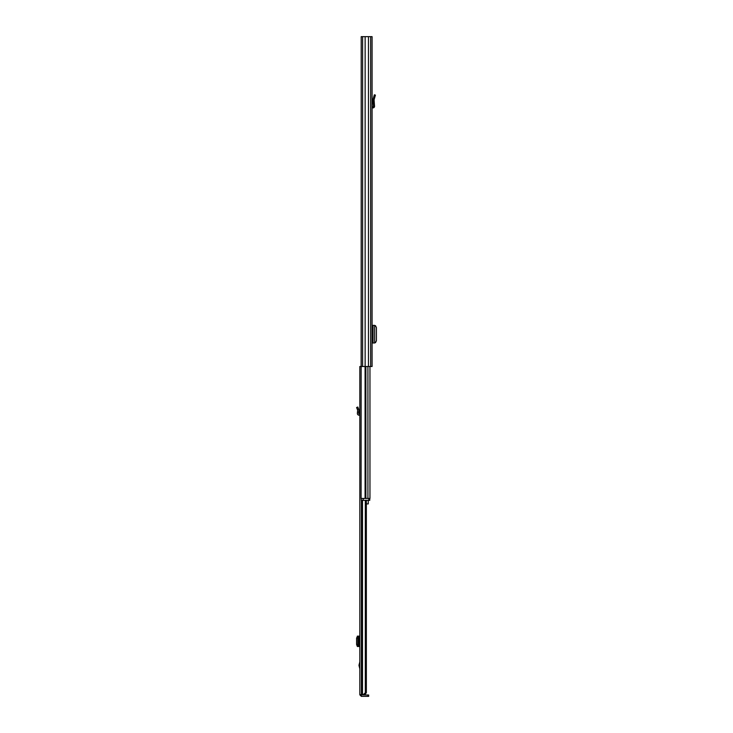 <?xml version="1.0" encoding="UTF-8"?>
<svg xmlns="http://www.w3.org/2000/svg" width="733" height="733" viewBox="0 0 733 733"><rect width="100%" height="100%" fill="white"/><g stroke="black" fill="none" stroke-linecap="round" stroke-linejoin="round"><path stroke-width="1.1" d="M362.615 36.65L372.08 36.65L372.08 366.5L361.204 366.5L361.204 36.65L362.615 36.65L362.615 366.5M365.144 36.65L365.144 366.5M368.461 36.65L368.461 366.5M374.664 325.36L374.664 342.989L374.664 325.36L372.08 325.36M374.664 342.989L372.08 342.989M374.664 325.608L375.47 325.681L376.405 327.569L376.405 340.781L375.47 342.668L374.664 342.742M372.08 106.835A1.603 1.603 0 0 1 372.547 106.771L372.941 106.771A0.467 0.467 0 0 0 373.418 106.258L373.17 103.142L374.306 103.142L374.545 106.166A1.603 1.603 0 0 1 372.941 107.898L372.547 107.898A0.467 0.467 0 0 0 372.08 108.365M374.306 103.142L374.077 99.853L375.415 95.107L374.325 94.795L372.987 99.541L373.17 103.142M372.08 337.189L372.923 337.189L372.923 331.16L372.08 331.16M361.204 185.55L361.094 498.44M369.954 366.5L369.954 498.44M361.287 500.327L361.287 498.44L363.174 498.44L363.174 500.327L361.287 500.327M368.827 500.327L368.827 498.44L369.771 498.44L369.771 500.327L363.174 500.327M368.827 498.44L363.174 498.44M366.353 503.919L368.259 503.919L368.259 500.327M369.954 493.254L369.954 488.829M359.83 661.807L358.978 665.344L359.83 668.881M361.149 694.655L359.83 694.838L359.83 366.5L361.094 366.5M362.496 500.327L362.496 694.655L364.759 694.655L366.353 692.767L365.309 692.767L363.229 694.655L359.83 694.655M365.162 694.618L363.229 694.655M365.309 500.327L365.309 692.767M366.353 500.327L366.353 692.767M361.332 695.031L361.332 696.35L368.681 696.35L368.681 695.031L361.149 694.838M361.332 696.35L359.83 694.838M359.83 636.125L357.374 636.125M357.493 636.125L356.595 638.122L356.595 644.499L357.374 646.497M359.83 646.497L358.519 646.359L357.814 644.481L356.595 644.499M357.493 646.497L358.813 646.497M356.595 638.122L357.814 638.15L357.814 644.481M357.814 638.15L358.813 636.125M358.831 636.235L358.968 646.414L358.831 636.235M359.83 413.971A1.787 1.787 0 0 0 359.353 413.907L359.17 413.907A0.467 0.467 0 0 1 358.703 413.394L358.968 410.288L357.814 407.026L356.595 407.539L357.658 410.178L357.383 413.275A1.787 1.787 0 0 0 359.17 415.226L359.353 415.226A0.467 0.467 0 0 1 359.83 415.693M357.493 412.065L358.813 412.065M370.66 36.65L370.66 366.5M372.547 325.36L372.547 331.16M372.547 337.189L372.547 342.989M373.06 325.36L373.06 342.989M373.839 96.518L374.93 96.829M365.08 366.5L365.08 498.44M365.895 366.5L365.895 498.44M367.92 366.5L367.92 498.44M359.83 664.776L359.051 664.776M361.671 500.327L361.671 694.655M361.424 500.327L361.424 694.655M367.902 696.35L367.902 695.031M359.353 636.125L359.353 646.497M359.17 636.125L359.17 646.497M358.519 636.262L357.31 636.244M357.31 646.378L358.519 646.359M359.051 665.912L359.83 665.912M357.31 409.216L358.519 408.693M358.978 636.207L358.978 646.414"/></g></svg>

